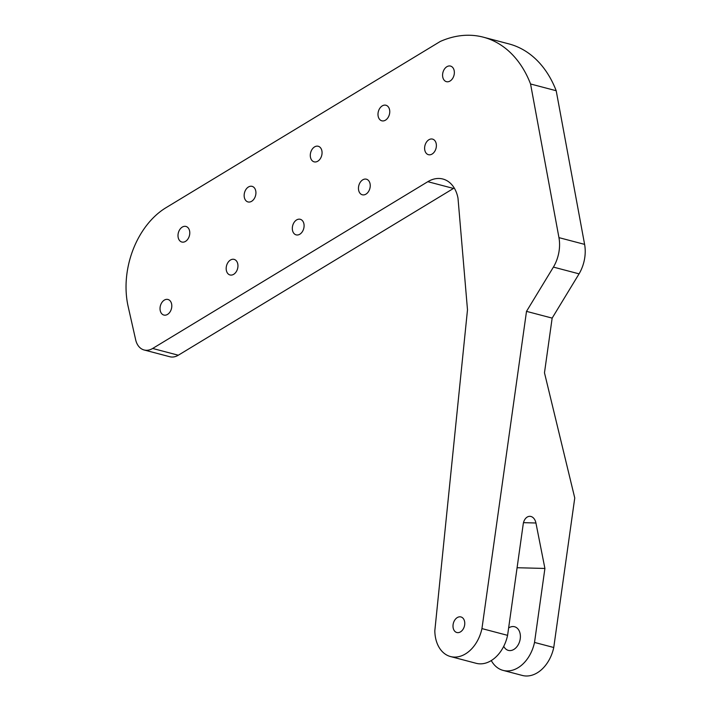 <?xml version="1.0" encoding="UTF-8"?>
<svg xmlns="http://www.w3.org/2000/svg" width="711" height="711" viewBox="0 0 711 711"><rect width="100%" height="100%" fill="white"/><g stroke="black" fill="none" stroke-linecap="round" stroke-linejoin="round"><path stroke-width="1.07" d="M144.111 349.981L169.76 356.726A18.806 13.331 -75.3 0 0 178.31 355.216L152.669 348.461A18.806 13.331 104.7 0 1 144.111 349.981A18.806 13.331 104.7 0 1 135.668 339.814L128.14 306.468A75.215 53.334 104.7 0 1 165.983 207.71L440.26 41.469A115.76 82.085 -75.3 0 1 483.338 37.176L508.987 43.922A115.76 82.085 104.7 0 1 556.198 90.732L584.602 244.38A32.271 22.885 104.7 0 1 579.065 273.851L552.154 318.11L544.475 372.786L574.755 497.976L553.753 647.499A32.91 23.339 104.7 0 1 522.309 675.45L503.077 670.384A32.91 23.339 104.7 0 1 491.274 660.563M454.222 187.997A33.097 23.463 -75.3 0 0 453.467 188.442L178.31 355.216M152.669 348.461L427.826 181.687A33.097 23.463 104.7 0 1 442.873 179.021A33.097 23.463 104.7 0 1 458 198.191L467.491 309.809L434.821 630.755A32.91 23.339 -75.3 0 0 450.507 656.546A32.91 23.339 -75.3 0 0 481.942 628.595L526.504 311.365L553.416 267.096A32.271 22.885 -75.3 0 0 558.953 237.634L530.557 83.978A115.76 82.085 -75.3 0 0 483.338 37.176M464.772 623.254A8.052 5.706 104.7 0 1 456.835 632.514A8.052 5.706 104.7 0 1 452.996 626.204A8.052 5.706 104.7 0 1 460.932 616.944A8.052 5.706 104.7 0 1 464.772 623.254M436.385 145.426A8.052 5.706 104.7 0 1 428.449 154.687A8.052 5.706 104.7 0 1 424.609 148.368A8.052 5.706 104.7 0 1 432.546 139.107A8.052 5.706 104.7 0 1 436.385 145.426M304.095 225.609A8.052 5.706 104.7 0 1 296.158 234.87A8.052 5.706 104.7 0 1 292.319 228.551A8.052 5.706 104.7 0 1 300.255 219.29A8.052 5.706 104.7 0 1 304.095 225.609M454.356 72.398A8.052 5.706 104.7 0 1 446.419 81.658A8.052 5.706 104.7 0 1 442.58 75.339A8.052 5.706 104.7 0 1 450.516 66.079A8.052 5.706 104.7 0 1 454.356 72.398M255.924 192.672A8.052 5.706 104.7 0 1 247.988 201.933A8.052 5.706 104.7 0 1 244.149 195.614A8.052 5.706 104.7 0 1 252.085 186.353A8.052 5.706 104.7 0 1 255.924 192.672M189.784 232.764A8.052 5.706 104.7 0 1 181.838 242.024A8.052 5.706 104.7 0 1 177.999 235.705A8.052 5.706 104.7 0 1 185.944 226.445A8.052 5.706 104.7 0 1 189.784 232.764M171.804 305.792A8.052 5.706 104.7 0 1 163.868 315.053A8.052 5.706 104.7 0 1 160.028 308.734A8.052 5.706 104.7 0 1 167.965 299.473A8.052 5.706 104.7 0 1 171.804 305.792M322.065 152.581A8.052 5.706 104.7 0 1 314.129 161.841A8.052 5.706 104.7 0 1 310.289 155.522A8.052 5.706 104.7 0 1 318.226 146.262A8.052 5.706 104.7 0 1 322.065 152.581M389.761 111.547A8.052 5.706 104.7 0 1 381.825 120.808A8.052 5.706 104.7 0 1 377.985 114.498A8.052 5.706 104.7 0 1 385.922 105.237A8.052 5.706 104.7 0 1 389.761 111.547M237.954 265.701A8.052 5.706 104.7 0 1 230.017 274.961A8.052 5.706 104.7 0 1 226.178 268.642A8.052 5.706 104.7 0 1 234.115 259.382A8.052 5.706 104.7 0 1 237.954 265.701M370.244 185.518A8.052 5.706 104.7 0 1 362.299 194.778A8.052 5.706 104.7 0 1 358.46 188.459A8.052 5.706 104.7 0 1 366.405 179.199A8.052 5.706 104.7 0 1 370.244 185.518M508.623 627.973A12.22 8.665 104.7 0 1 514.568 626.747A12.22 8.665 104.7 0 1 520.31 638.158A12.22 8.665 104.7 0 1 508.347 650.387A12.22 8.665 104.7 0 1 503.735 646.308M523.492 522.665L535.934 522.994A9.403 6.541 91.5 0 0 529.882 516.328A9.403 6.541 91.5 0 0 523.225 524.034L507.592 635.35A32.91 23.339 104.7 0 1 476.157 663.301L450.507 656.546M517.093 567.725L544.91 568.453L534.521 642.433L553.753 647.499M535.934 522.994L544.91 568.453M526.504 311.365L552.154 318.11M553.416 267.096L579.065 273.851M481.942 628.595L507.592 635.35M530.557 83.978L556.198 90.732M534.521 642.433A32.91 23.339 104.7 0 1 503.077 670.384M427.826 181.687L453.467 188.442M558.953 237.634L584.602 244.38"/></g></svg>
